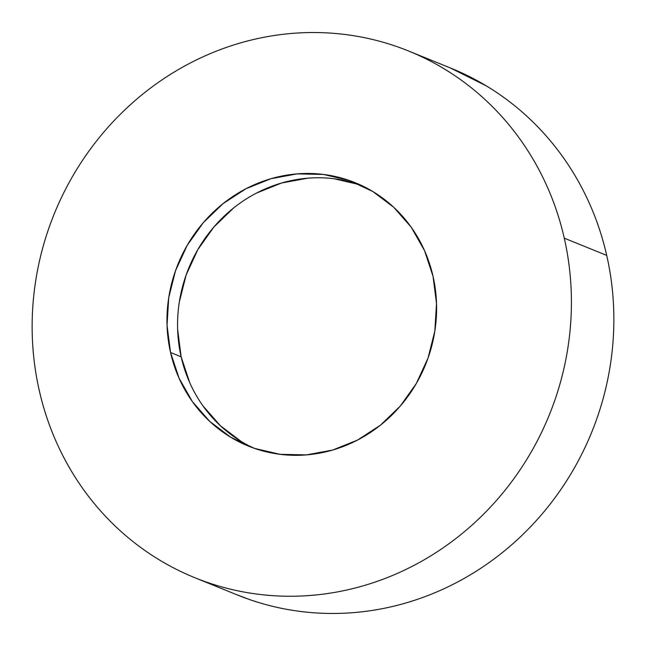 <?xml version="1.0" encoding="UTF-8"?>
<svg xmlns="http://www.w3.org/2000/svg" width="646" height="646" viewBox="0 0 646 646"><rect width="100%" height="100%" fill="white"/><g stroke="black" fill="none" stroke-linecap="round" stroke-linejoin="round"><path stroke-width="0.97" d="M564.273 238.172A284.208 267.161 112.1 0 1 474.858 522.525A284.208 267.161 112.1 0 1 194.898 577.734A284.208 267.161 112.1 0 1 39.285 390.596C35.239 372.782 32.906 354.646 32.3 336.195C31.694 317.743 32.817 299.332 35.675 280.953C38.526 262.575 43.064 244.592 49.274 226.996C55.483 209.401 63.251 192.532 72.57 176.398C81.897 160.256 92.604 145.156 104.684 131.098C116.764 117.039 129.991 104.289 144.365 92.846C158.746 81.404 173.984 71.488 190.102 63.106C206.219 54.724 222.894 48.03 240.126 43.024C257.366 38.025 274.833 34.803 292.525 33.374C310.217 31.937 327.805 32.324 345.271 34.521C362.745 36.709 379.775 40.682 396.353 46.415C412.931 52.156 428.75 59.553 443.802 68.613C458.846 77.673 472.848 88.227 485.784 100.259C498.728 112.291 510.364 125.582 520.7 140.134C531.036 154.677 539.87 170.205 547.202 186.702C554.534 203.199 560.227 220.359 564.273 238.172C568.327 255.994 570.652 274.13 571.258 292.581C571.872 311.033 570.741 329.444 567.891 347.823C565.032 366.201 560.502 384.184 554.292 401.78C548.083 419.375 540.314 436.244 530.988 452.378C521.661 468.52 510.962 483.62 498.873 497.678C486.793 511.737 473.566 524.487 459.193 535.93C444.819 547.372 429.574 557.28 413.456 565.67C397.347 574.052 380.672 580.746 363.432 585.752C346.199 590.751 328.733 593.973 311.033 595.402C293.341 596.839 275.761 596.452 258.287 594.255C240.813 592.059 223.791 588.094 207.205 582.361C190.627 576.62 174.816 569.223 159.764 560.163C144.712 551.095 130.718 540.549 117.774 528.517C104.83 516.477 93.194 503.194 82.858 488.642C72.522 474.099 63.688 458.571 56.355 442.074C49.023 425.577 43.33 408.417 39.285 390.596A284.208 267.161 112.1 0 1 128.707 106.251A284.208 267.161 112.1 0 1 408.66 51.042A284.208 267.161 112.1 0 1 564.273 238.172L606.715 255.404L564.273 238.172M195.754 578.081L237.34 594.958A284.208 267.161 -67.9 0 0 517.293 539.749A284.208 267.161 -67.9 0 0 606.715 255.404A284.208 267.161 -67.9 0 0 451.102 68.266L409.604 51.422M360.476 184.99A142.104 133.585 -67.9 0 0 223.653 216.685A142.104 133.585 -67.9 0 0 181.138 356.802L170.536 352.49A142.104 133.585 112.1 0 1 215.239 210.321A142.104 133.585 112.1 0 1 355.219 182.713A142.104 133.585 112.1 0 1 433.03 276.278A142.104 133.585 112.1 0 1 388.319 418.455A142.104 133.585 112.1 0 1 248.339 446.063A142.104 133.585 112.1 0 1 170.536 352.49L181.138 356.802A142.104 133.585 -67.9 0 0 253.692 448.09M433.03 276.278L424.495 250.543L411.244 227.263L393.785 207.326L372.79 191.499L349.066 180.404L323.525 174.452L297.152 173.879L270.957 178.708L245.94 188.745L223.072 203.619L203.232 222.741L187.179 245.391L175.526 270.69L168.727 297.669L167.039 325.293L170.536 352.49L179.071 378.233L192.322 401.513L209.78 421.45L230.767 437.269L254.492 448.372L280.033 454.324L306.406 454.897L332.609 450.068L357.618 440.031L380.486 425.157L400.326 406.035L416.387 383.385L428.032 358.086L434.831 331.107L436.518 303.483L433.03 276.278M236.396 594.578L249.647 599.585C266.225 605.318 283.255 609.291 300.729 611.479C318.195 613.676 335.783 614.063 353.475 612.626C371.167 611.197 388.634 607.975 405.874 602.976C423.106 597.97 439.781 591.276 455.898 582.894C472.016 574.512 487.254 564.596 501.635 553.154C516.009 541.711 529.236 528.961 541.316 514.902C553.396 500.844 564.103 485.744 573.43 469.602C582.749 453.468 590.517 436.599 596.726 419.004C602.936 401.408 607.474 383.425 610.325 365.047C613.183 346.668 614.306 328.257 613.7 309.805C613.094 291.354 610.761 273.218 606.715 255.404C602.67 237.583 596.977 220.423 589.645 203.926C582.312 187.429 573.478 171.901 563.142 157.358C552.806 142.806 541.17 129.523 528.226 117.483C515.282 105.451 501.288 94.905 486.236 85.837L450.246 67.919M241.378 441.581L220.391 425.754L202.933 405.825M189.674 382.537L181.138 356.802L177.65 329.597M179.338 301.973L186.137 274.994L197.789 249.695L213.842 227.053L233.682 207.923M256.551 193.057L281.567 183.012L307.762 178.183M334.135 178.756L359.677 184.708M355.696 182.907L355.219 182.713M248.767 446.233L248.339 446.063"/></g></svg>
